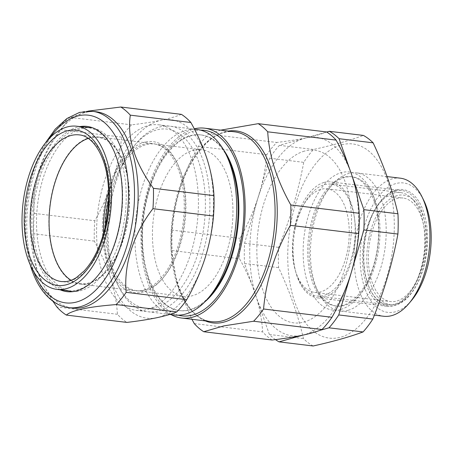<?xml version="1.0" encoding="UTF-8"?>
<svg xmlns="http://www.w3.org/2000/svg" width="453" height="453" viewBox="0 0 453 453"><rect width="100%" height="100%" fill="white"/><g stroke="black" fill="none" stroke-linecap="round" stroke-linejoin="round"><path stroke-width="0.34" stroke-dasharray="2.27 1.7" d="M304.359 151.138A86.919 46.534 -83.1 0 0 263.119 290.837A86.919 46.534 -83.1 0 0 345.152 267.757A86.919 46.534 -83.1 0 0 304.359 151.138M275.458 339.608A109.954 58.862 96.9 0 1 269.365 334.461L244.541 263.499A109.954 58.862 96.9 0 1 244.575 243.227L269.671 158.216A109.954 58.862 96.9 0 1 279.422 145.345L326.732 132.033M319.58 330.458L303.017 335.118M351.873 270.475L351.013 273.391M349.971 169.903L351.851 175.266M269.671 158.216L303.742 162.35A109.954 58.862 96.9 0 1 313.493 149.479C333.029 145.175 349.671 140.492 363.414 135.43M279.422 145.345L313.493 149.479M313.148 345.984A109.954 58.862 96.9 0 1 303.436 338.589C298.136 315.294 289.863 291.641 278.612 267.627A109.954 58.862 96.9 0 1 278.646 247.361C289.988 219.382 298.351 191.047 303.742 162.35M269.365 334.461L303.436 338.589M244.541 263.499L278.612 267.627M244.575 243.227L278.646 247.361M318.969 159.903A97.786 52.35 96.9 0 1 393.113 205.9A97.786 52.35 96.9 0 1 340.849 337.157A97.786 52.35 96.9 0 1 288.923 276.183A97.786 52.35 96.9 0 1 318.969 159.903M340.899 309.388A69.535 37.225 96.9 0 1 308.261 216.098A69.535 37.225 96.9 0 1 373.889 197.633A69.535 37.225 96.9 0 1 340.899 309.388M343.063 305.271A65.085 34.841 96.9 0 1 335.339 305.911A65.085 34.841 96.9 0 1 308.584 237.106A65.085 34.841 96.9 0 1 351.007 176.693A65.085 34.841 96.9 0 1 378.414 238.391A65.085 34.841 96.9 0 1 343.063 305.271M344.456 305.441A65.085 34.841 96.9 0 1 336.738 306.081A65.085 34.841 96.9 0 1 316.59 288.788A65.085 34.841 96.9 0 1 328.702 188.839A65.085 34.841 96.9 0 1 352.4 176.863A65.085 34.841 96.9 0 1 379.807 238.561A65.085 34.841 96.9 0 1 344.456 305.441M348.187 310.277A69.535 37.225 96.9 0 1 339.937 310.956A69.535 37.225 96.9 0 1 318.408 292.479A69.535 37.225 96.9 0 1 331.353 185.69A69.535 37.225 96.9 0 1 348.425 173.573A69.535 37.225 96.9 0 1 356.675 172.893A69.535 37.225 96.9 0 1 385.956 238.816A69.535 37.225 96.9 0 1 348.187 310.277M400.401 178.193A69.535 37.225 -83.1 0 0 392.156 178.873A69.535 37.225 -83.1 0 0 354.382 250.333A69.535 37.225 -83.1 0 0 383.668 316.256M411.567 300.384A65.192 34.898 96.9 0 1 361.092 272.213A65.192 34.898 96.9 0 1 395.792 183.59A65.192 34.898 96.9 0 1 423.708 200.271M395.78 190.101A58.562 31.353 -83.1 0 0 381.403 200.305A58.562 31.353 -83.1 0 0 370.503 290.243A58.562 31.353 -83.1 0 0 424.325 264.79A58.562 31.353 -83.1 0 0 395.78 190.101M394.869 191.058A57.474 30.77 96.9 0 1 401.686 190.498A57.474 30.77 96.9 0 1 425.316 251.256A57.474 30.77 96.9 0 1 387.853 304.614A57.474 30.77 96.9 0 1 370.056 289.342A57.474 30.77 96.9 0 1 380.758 201.075A57.474 30.77 96.9 0 1 394.869 191.058M323.986 182.468A57.474 30.77 -83.1 0 0 292.768 241.534A57.474 30.77 -83.1 0 0 316.97 296.024A57.474 30.77 -83.1 0 0 354.433 242.666A57.474 30.77 -83.1 0 0 330.803 181.902A57.474 30.77 -83.1 0 0 323.986 182.468M294.354 229.552A52.152 27.922 96.9 0 1 327.1 188.816A52.152 27.922 96.9 0 1 347.298 251.63A52.152 27.922 96.9 0 1 314.546 292.366A52.152 27.922 96.9 0 1 294.354 229.552M423.278 260.837A52.152 27.922 96.9 0 1 390.526 301.573A52.152 27.922 96.9 0 1 369.087 246.443A52.152 27.922 96.9 0 1 403.079 198.029A52.152 27.922 96.9 0 1 423.278 260.837M368.844 238.142A55.085 29.49 96.9 0 1 413.685 200.209A55.085 29.49 96.9 0 1 426.08 253.352A55.085 29.49 96.9 0 1 401.347 301.992A55.085 29.49 96.9 0 1 373.374 290.356A55.085 29.49 96.9 0 1 368.844 238.142M364.586 237.298A57.259 30.651 -83.1 0 0 386.76 306.262A57.259 30.651 -83.1 0 0 398.374 303.669A57.259 30.651 -83.1 0 0 424.082 253.108A57.259 30.651 -83.1 0 0 411.199 197.87A57.259 30.651 -83.1 0 0 400.537 192.576A57.259 30.651 -83.1 0 0 364.586 237.298M295.22 228.89A57.259 30.651 96.9 0 1 331.177 184.167A57.259 30.651 96.9 0 1 354.716 244.699A57.259 30.651 96.9 0 1 317.394 297.853A57.259 30.651 96.9 0 1 295.22 228.89M105.464 225.894A73.884 39.553 -83.1 0 0 136.795 290.707A73.884 39.553 -83.1 0 0 143.98 290.373A73.884 39.553 -83.1 0 0 163.697 277.111A73.884 39.553 -83.1 0 0 177.451 163.646A73.884 39.553 -83.1 0 0 154.581 144.014A73.884 39.553 -83.1 0 0 147.401 144.348A73.884 39.553 -83.1 0 0 108.669 199.462M145.628 141.982A76.059 40.719 96.9 0 1 176.568 161.846A76.059 40.719 96.9 0 1 162.406 278.646A76.059 40.719 96.9 0 1 103.341 244.399A76.059 40.719 96.9 0 1 145.628 141.982M190.99 296.069A73.884 39.553 -83.1 0 0 232.604 221.2A73.884 39.553 -83.1 0 0 201.591 149.711A73.884 39.553 -83.1 0 0 153.431 218.301A73.884 39.553 -83.1 0 0 183.805 296.404A73.884 39.553 -83.1 0 0 190.99 296.069M272.117 340.022A109.954 58.862 96.9 0 1 262.638 331.879C261.976 320.197 259.739 308.199 255.922 295.883C251.942 283.527 246.477 271.137 239.535 258.72A109.954 58.862 96.9 0 1 240.011 238.346C247.576 224.931 253.646 211.183 258.238 197.106C262.672 182.978 265.52 168.839 266.783 154.694A109.954 58.862 96.9 0 1 276.743 142.457C288.068 141.115 297.995 139.564 306.522 137.797A99.96 53.511 -83.1 0 0 258.238 197.106A99.96 53.511 -83.1 0 0 255.922 295.883A99.96 53.511 96.9 0 0 301.896 335.356A99.96 53.511 -83.1 0 0 350.18 276.053A99.96 53.511 -83.1 0 0 352.496 177.27A99.96 53.511 -83.1 0 0 306.522 137.797C314.829 136.025 321.528 134.077 326.624 131.965M194.246 323.584L262.638 331.879M220.73 130.141L208.357 134.167A109.954 58.862 -83.1 0 0 198.397 146.398C183.125 173.352 174.201 201.24 171.619 230.056A109.954 58.862 -83.1 0 0 171.143 250.43L239.535 258.72M171.619 230.056L240.011 238.346M149.671 125.243A93.443 50.023 96.9 0 1 158.754 124.818A93.443 50.023 96.9 0 1 197.978 215.232A93.443 50.023 96.9 0 1 145.351 309.92A93.443 50.023 96.9 0 1 136.262 310.345A93.443 50.023 96.9 0 1 97.038 219.931A93.443 50.023 96.9 0 1 149.671 125.243M174.53 314.982A93.443 50.023 96.9 0 1 136.115 216.2A93.443 50.023 96.9 0 1 197.021 129.456M211.5 294.28A88.482 47.367 96.9 0 1 187.887 310.163A88.482 47.367 96.9 0 1 179.286 310.56A88.482 47.367 96.9 0 1 142.91 217.021A88.482 47.367 96.9 0 1 200.583 134.886A88.482 47.367 96.9 0 1 227.972 158.397M205.084 301.624A88.482 47.367 96.9 0 1 188.612 310.248A88.482 47.367 96.9 0 1 180.011 310.65A88.482 47.367 96.9 0 1 143.641 217.112A88.482 47.367 96.9 0 1 201.313 134.971A88.482 47.367 96.9 0 1 223.493 149.733M178.205 315.175A93.443 50.023 96.9 0 1 143.403 217.083A93.443 50.023 96.9 0 1 200.634 130.153M171.047 314.558A95.611 51.189 96.9 0 1 142.333 216.268A95.611 51.189 96.9 0 1 194.28 128.845M171.143 250.43L177.163 284.161L191.919 319.28M198.397 146.398L266.783 154.694M208.357 134.167L276.743 142.457M92.706 282.032A74.099 39.671 96.9 0 1 80.289 284.076A74.099 39.671 96.9 0 1 49.824 205.736A74.099 39.671 96.9 0 1 98.12 136.948A74.099 39.671 96.9 0 1 129.49 203.89A74.099 39.671 96.9 0 1 92.706 282.032M108.641 191.664A74.099 39.671 96.9 0 1 152.786 143.578A74.099 39.671 96.9 0 1 184.15 210.52A74.099 39.671 96.9 0 1 147.367 288.663A74.099 39.671 96.9 0 1 134.949 290.701A74.099 39.671 96.9 0 1 103.573 233.459M88.267 138.42A73.675 39.445 96.9 0 1 98.29 137.401A73.675 39.445 96.9 0 1 128.788 211.257A73.675 39.445 96.9 0 1 84.881 283.714A73.675 39.445 96.9 0 1 80.555 283.68A73.675 39.445 96.9 0 1 71.07 280.294M76.54 291.358A82.327 44.071 96.9 0 1 71.217 291.262A82.327 44.071 96.9 0 1 37.616 204.258A82.327 44.071 96.9 0 1 91.036 127.808A82.327 44.071 96.9 0 1 125.64 209.943A82.327 44.071 96.9 0 1 76.54 291.358M38.228 257.876A82.14 43.975 -83.1 0 0 97.927 275.571A82.14 43.975 -83.1 0 0 113.222 149.422A82.14 43.975 -83.1 0 0 53.703 148.21A82.14 43.975 -83.1 0 0 38.228 257.876M60.204 289.807A83.227 44.558 96.9 0 1 36.795 258.414A83.227 44.558 96.9 0 1 39.009 175.271A83.227 44.558 96.9 0 1 79.994 126.585M72.384 308.068A98.873 52.933 96.9 0 1 41.778 281.8A98.873 52.933 96.9 0 1 36.523 268.578A98.873 52.933 96.9 0 1 60.181 129.96A98.873 52.933 96.9 0 1 96.183 111.761M52.905 301.234L42.893 284.065L36.908 269.337L33.279 250.968L33.743 233.771A109.954 58.862 96.9 0 1 34.218 213.397C31.67 185.747 41.472 154.869 60.991 129.745A109.954 58.862 96.9 0 1 66.772 122.123A109.954 58.862 96.9 0 1 70.951 117.508L88.239 111.093M178.997 290.656A90.181 48.278 -83.1 0 0 200.016 165.764A90.181 48.278 -83.1 0 0 134.275 145.713A90.181 48.278 -83.1 0 0 117.486 284.207A90.181 48.278 -83.1 0 0 178.997 290.656M182.553 293.589A93.443 50.023 -83.1 0 0 204.331 164.184A93.443 50.023 -83.1 0 0 136.211 143.408A93.443 50.023 -83.1 0 0 118.816 286.908A93.443 50.023 -83.1 0 0 182.553 293.589M204.96 258.448A99.96 53.511 96.9 0 1 156.676 317.751A99.96 53.511 96.9 0 1 110.702 278.278A99.96 53.511 96.9 0 1 113.018 179.501A99.96 53.511 96.9 0 1 161.302 120.192A99.96 53.511 96.9 0 1 207.276 159.666A99.96 53.511 96.9 0 1 204.96 258.448M181.404 114.36C176.325 116.472 169.626 118.414 161.302 120.192C152.803 121.953 142.876 123.505 131.523 124.852A109.954 58.862 -83.1 0 0 121.563 137.089C120.3 151.262 117.446 165.402 113.018 179.501C108.414 193.607 102.338 207.355 94.79 220.741L34.218 213.397M94.79 220.741A109.954 58.862 -83.1 0 0 94.315 241.115C101.246 253.504 106.71 265.894 110.702 278.278C114.513 290.571 116.749 302.564 117.418 314.274A109.954 58.862 -83.1 0 0 126.897 322.417M94.315 241.115L33.743 233.771M117.418 314.274L56.84 306.93M131.523 124.852L70.951 117.508M121.563 137.089L60.991 129.745M234.495 131.812A95.611 51.189 -83.1 0 0 172.174 220.571A95.611 51.189 -83.1 0 0 211.477 321.653C186.109 320.243 166.647 273.374 172.916 222.961C177.689 170.741 208.697 126.851 234.495 131.812M205.373 320.911A96.699 51.767 96.9 0 1 173.171 220.69A96.699 51.767 96.9 0 1 228.391 131.07M98.29 137.401L79.513 134.926A73.873 39.547 96.9 0 1 110.09 208.98A73.873 39.547 96.9 0 1 66.07 281.63A73.873 39.547 96.9 0 1 61.733 281.596L80.555 283.68M49.773 138.006A94.53 50.606 -83.1 0 0 31.336 265.118A94.53 50.606 -83.1 0 0 33.59 271.494M68.743 307.627A98.873 52.933 96.9 0 1 32.882 268.136A98.873 52.933 96.9 0 1 37.95 162.463A98.873 52.933 96.9 0 1 92.542 111.319M335.339 305.911L336.738 306.081M351.007 176.693L352.4 176.863M316.59 288.788L318.408 292.479M328.702 188.839L331.353 185.69M387.077 176.579L356.675 172.893M374.382 315.129L339.937 310.956M370.056 289.342L370.503 290.243M380.758 201.075L381.403 200.305M401.686 190.498L330.803 181.902M387.853 304.614L316.97 296.024M314.546 292.366L390.526 301.573M327.1 188.816L403.079 198.029M413.685 200.209L411.199 197.87M401.347 301.992L398.374 303.669M400.537 192.576L331.177 184.167M386.76 306.262L317.394 297.853M177.451 163.646L176.568 161.846M163.697 277.111L162.406 278.646M136.795 290.707L183.805 296.404M154.581 144.014L201.591 149.711M136.262 310.345L169.784 314.405M158.754 124.818L194.433 129.145M179.286 310.56L180.011 310.65M200.583 134.886L201.313 134.971M80.289 284.076L134.949 290.701M98.12 136.948L152.786 143.578M113.222 149.422L112.78 148.522M97.927 275.571L97.282 276.336M44.943 143.595L36.772 160.419L30.532 179.422L26.285 201.313L24.785 223.618L26.121 245.181L30.238 264.914M41.778 281.8L42.893 284.065M60.181 129.96L66.772 122.123M117.486 284.207L118.816 286.908M134.275 145.713L136.211 143.408"/><path stroke-width="0.68" d="M303.017 335.118L279.076 341.856A109.954 58.862 96.9 0 1 275.458 339.608M351.013 273.391L338.748 314.937A109.954 58.862 96.9 0 1 328.997 327.808L319.58 330.458M351.851 175.266L363.878 209.66A109.954 58.862 96.9 0 1 363.844 229.926L351.873 270.475M326.732 132.033L329.342 131.302A109.954 58.862 96.9 0 1 339.054 138.697L349.971 169.903M329.342 131.302L363.414 135.43A109.954 58.862 96.9 0 1 373.125 142.825C384.376 166.84 392.649 190.498 397.949 213.788A109.954 58.862 96.9 0 1 397.915 234.059C392.525 262.757 384.161 291.092 372.819 319.065A109.954 58.862 96.9 0 1 363.074 331.941C349.325 337.004 332.689 341.687 313.148 345.984L279.076 341.856M339.054 138.697L373.125 142.825M363.878 209.66L397.949 213.788M363.844 229.926L397.915 234.059M338.748 314.937L372.819 319.065M328.997 327.808L363.074 331.941M374.382 315.129L383.668 316.256A69.535 37.225 -83.1 0 0 408.985 303.459A69.535 37.225 -83.1 0 0 421.93 196.67A69.535 37.225 -83.1 0 0 400.401 178.193L387.077 176.579M421.93 196.67L423.708 200.271A65.192 34.898 96.9 0 1 411.567 300.384L408.985 303.459M108.669 199.462A73.884 39.553 -83.1 0 0 105.464 225.894M263.567 308.997C266.047 280.498 274.977 252.61 290.339 225.345A109.954 58.862 -83.1 0 0 290.82 204.971C276.766 179.949 269.065 155.56 267.717 131.812A109.954 58.862 -83.1 0 0 258.233 123.669L326.624 131.965A109.954 58.862 96.9 0 1 336.103 140.107C343.063 152.548 348.527 164.937 352.496 177.27C356.313 189.609 358.55 201.608 359.206 213.261A109.954 58.862 96.9 0 1 358.731 233.64C357.462 247.814 354.614 261.953 350.18 276.053C345.582 290.158 339.507 303.906 331.958 317.293A109.954 58.862 96.9 0 1 321.998 329.524C316.902 331.641 310.203 333.584 301.896 335.356C293.368 337.123 283.442 338.68 272.117 340.022L203.731 331.726L223.827 325.894L253.606 321.234A109.954 58.862 -83.1 0 0 263.567 308.997L331.958 317.293M267.717 131.812L336.103 140.107M290.82 204.971L359.206 213.261M290.339 225.345L358.731 233.64M253.606 321.234L321.998 329.524M191.919 319.28L194.246 323.584A109.954 58.862 -83.1 0 0 203.731 331.726M194.433 129.145L197.021 129.456A93.443 50.023 96.9 0 1 225.945 154.286A93.443 50.023 96.9 0 1 208.55 297.785A93.443 50.023 96.9 0 1 183.612 314.558A93.443 50.023 96.9 0 1 174.53 314.982L169.784 314.405M225.945 154.286L227.972 158.397A88.482 47.367 96.9 0 1 211.5 294.28L208.55 297.785M223.493 149.733A88.482 47.367 96.9 0 1 205.084 301.624M200.634 130.153A93.443 50.023 96.9 0 1 243.748 217.344A93.443 50.023 96.9 0 1 190.9 315.441A93.443 50.023 96.9 0 1 178.205 315.175M194.28 128.845A95.611 51.189 96.9 0 1 204.569 128.182A95.611 51.189 96.9 0 1 244.705 220.696A95.611 51.189 96.9 0 1 190.849 317.587A95.611 51.189 96.9 0 1 181.557 318.023A95.611 51.189 96.9 0 1 171.047 314.558M258.233 123.669L220.73 130.141M103.573 233.459A74.099 39.671 96.9 0 1 108.641 191.664M71.07 280.294A73.675 39.445 96.9 0 1 50.051 205.764A73.675 39.445 96.9 0 1 88.267 138.42M61.97 289.444A82.174 43.992 96.9 0 1 56.659 289.342A82.174 43.992 96.9 0 1 23.12 202.502A82.174 43.992 96.9 0 1 76.438 126.189A82.174 43.992 96.9 0 1 110.979 208.176A82.174 43.992 96.9 0 1 61.97 289.444M79.994 126.585A83.227 44.558 96.9 0 1 112.78 148.522A83.227 44.558 96.9 0 1 97.282 276.336A83.227 44.558 96.9 0 1 60.204 289.807M92.542 111.319L96.183 111.761A98.873 52.933 96.9 0 1 136.829 216.285A98.873 52.933 96.9 0 1 72.384 308.068L68.743 307.627A98.873 52.933 96.9 0 0 133.188 215.843A98.873 52.933 96.9 0 0 92.542 111.319L79.547 112.401L66.908 118.51L55.238 129.105L44.943 143.595M88.239 111.093L120.826 107.016A109.954 58.862 96.9 0 1 130.311 115.158C126.987 138.142 134.688 162.531 153.414 188.312A109.954 58.862 96.9 0 1 152.938 208.691C133.539 233.68 123.584 264.535 126.161 292.344A109.954 58.862 96.9 0 1 116.2 304.575C88.612 306.732 71.987 310.231 66.325 315.073A109.954 58.862 96.9 0 1 56.84 306.93L52.905 301.234M66.325 315.073L126.897 322.417C138.273 321.064 148.199 319.512 156.676 317.751C165.011 315.973 171.71 314.025 176.778 311.919A109.954 58.862 -83.1 0 0 186.738 299.688C194.297 286.273 200.373 272.525 204.96 258.448C209.399 244.314 212.247 230.181 213.51 216.036A109.954 58.862 -83.1 0 0 213.986 195.656C213.318 183.952 211.081 171.953 207.276 159.666C203.278 147.282 197.814 134.892 190.883 122.503A109.954 58.862 -83.1 0 0 181.404 114.36L120.826 107.016M176.778 311.919L116.2 304.575M186.738 299.688L126.161 292.344M213.51 216.036L152.938 208.691M213.986 195.656L153.414 188.312M190.883 122.503L130.311 115.158M181.557 318.023L211.477 321.653A95.611 51.189 -83.1 0 0 220.775 321.217A95.611 51.189 -83.1 0 0 274.631 224.326A95.611 51.189 -83.1 0 0 234.495 131.812L204.569 128.182M228.391 131.07A96.699 51.767 96.9 0 1 277.168 217.287A96.699 51.767 96.9 0 1 222.327 322.479A96.699 51.767 96.9 0 1 205.373 320.911M61.733 281.596A73.873 39.547 96.9 0 1 31.144 203.476A73.873 39.547 96.9 0 1 79.513 134.926C92.219 135.917 105.022 154.445 107.893 181.472C109.807 198.98 108.307 216.517 103.397 234.088C98.805 249.716 92.446 261.947 84.332 270.786L76.427 277.547C72.644 279.96 68.986 281.324 65.447 281.624L61.733 281.596M62.203 285.509A78.216 41.874 96.9 0 1 32.39 172.304A78.216 41.874 96.9 0 1 105.787 165.571A78.216 41.874 96.9 0 1 62.203 285.509M33.59 271.494A94.53 50.606 -83.1 0 0 104.558 279.575A94.53 50.606 -83.1 0 0 120.617 147.123A94.53 50.606 -83.1 0 0 49.773 138.006M56.659 289.342L71.217 291.262M76.438 126.189L91.036 127.808M30.238 264.914L30.832 266.868C35.963 283.063 43.664 294.761 53.952 301.964C58.573 305.09 63.499 306.975 68.743 307.627"/></g></svg>
